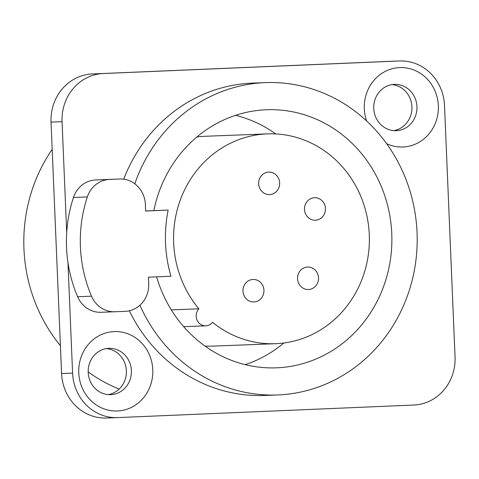 <?xml version="1.0" encoding="UTF-8"?>
<svg xmlns="http://www.w3.org/2000/svg" width="479" height="479" viewBox="0 0 479 479"><rect width="100%" height="100%" fill="white"/><g stroke="black" fill="none" stroke-linecap="round" stroke-linejoin="round"><path stroke-width="0.72" d="M66.701 232.501L62.054 121.678A46.355 43.218 -92.2 0 1 103.29 73.532L399.39 60.977A46.355 43.218 -92.2 0 1 399.54 60.971A46.355 43.218 -92.2 0 1 444.512 105.464L455.05 356.891A46.355 43.218 -92.2 0 1 413.808 405.042L117.714 417.598A46.355 43.218 -92.2 0 1 117.565 417.604A46.355 43.218 -92.2 0 1 72.592 373.111L67.952 262.39M139.916 305.237A156.286 145.712 87.8 0 0 277.509 394.959A156.286 145.712 87.8 0 0 278.018 394.941A156.286 145.712 87.8 0 0 417.065 232.89A156.286 145.712 87.8 0 0 265.438 82.616L252.517 83.112A156.286 145.712 87.8 0 0 252.008 83.136A156.286 145.712 87.8 0 0 123.726 179.194M129.324 310.763A156.286 145.712 87.8 0 0 264.588 395.456L277.509 394.959M117.439 410.982A39.733 37.045 -92.2 0 1 78.76 372.848A39.733 37.045 -92.2 0 1 114.11 331.582A39.733 37.045 -92.2 0 1 152.783 369.71A39.733 37.045 -92.2 0 1 117.439 410.982M366.615 120.971A39.733 37.045 -92.2 0 1 399.666 67.593A39.733 37.045 -92.2 0 1 438.345 105.727A39.733 37.045 -92.2 0 1 402.995 146.993A39.733 37.045 -92.2 0 1 386.619 143.67M106.703 418.023A46.355 43.218 -92.2 0 1 106.554 418.029A46.355 43.218 -92.2 0 1 61.581 373.536L51.043 122.109A46.355 43.218 -92.2 0 1 92.285 73.958L388.379 61.402A46.355 43.218 -92.2 0 1 388.535 61.396A46.355 43.218 -92.2 0 1 388.685 61.39M108.164 394.612A23.178 21.609 87.8 0 0 126.36 370.872A23.178 21.609 87.8 0 0 106.386 348.604M393.726 130.629A23.178 21.609 87.8 0 0 411.916 106.883A23.178 21.609 87.8 0 0 391.948 84.621M108.817 348.353A23.178 21.609 -92.2 0 1 108.895 348.353A23.178 21.609 -92.2 0 1 131.384 370.638A23.178 21.609 -92.2 0 1 110.763 394.672A23.178 21.609 -92.2 0 1 110.685 394.672A23.178 21.609 -92.2 0 1 88.196 372.387A23.178 21.609 -92.2 0 1 108.817 348.353M394.379 84.37A23.178 21.609 -92.2 0 1 394.451 84.364A23.178 21.609 -92.2 0 1 416.94 106.649A23.178 21.609 -92.2 0 1 396.319 130.683A23.178 21.609 -92.2 0 1 396.247 130.689A23.178 21.609 -92.2 0 1 373.758 108.404A23.178 21.609 -92.2 0 1 394.379 84.37M52.187 149.382A156.286 145.712 87.8 0 0 60.414 345.676M88.184 371.914A156.286 145.712 87.8 0 0 119.163 389.074M265.438 82.616A156.286 145.712 87.8 0 0 264.929 82.633A156.286 145.712 87.8 0 0 134.791 183.792M156.609 276.856A129.138 120.397 87.8 0 0 276.461 367.83A129.138 120.397 87.8 0 0 276.88 367.812A129.138 120.397 87.8 0 0 391.774 233.914A129.138 120.397 87.8 0 0 266.486 109.745A129.138 120.397 87.8 0 0 266.067 109.763A129.138 120.397 87.8 0 0 153.819 210.634L145.646 210.982M198.893 308.817A9.933 9.263 87.8 0 0 196.941 319.828A9.933 9.263 87.8 0 0 205.814 325.822A9.933 9.263 87.8 0 0 212.556 322.283A104.991 97.89 87.8 0 0 275.527 343.7A104.991 97.89 87.8 0 0 369.291 235.009A104.991 97.89 87.8 0 0 267.42 133.875A104.991 97.89 87.8 0 0 181.182 197.689A104.991 97.89 87.8 0 0 198.893 308.817L171.32 309.883M314.487 197.719A11.257 10.496 87.8 0 0 304.476 209.389A11.257 10.496 87.8 0 0 315.398 220.214A11.257 10.496 87.8 0 0 315.433 220.214A11.257 10.496 87.8 0 0 325.451 208.539A11.257 10.496 87.8 0 0 314.523 197.719A11.257 10.496 87.8 0 0 314.487 197.719M307.566 267.019A11.257 10.496 87.8 0 0 297.549 278.694A11.257 10.496 87.8 0 0 308.47 289.514A11.257 10.496 87.8 0 0 308.506 289.514A11.257 10.496 87.8 0 0 318.523 277.844A11.257 10.496 87.8 0 0 307.602 267.019A11.257 10.496 87.8 0 0 307.566 267.019M252.99 279.455A11.257 10.496 87.8 0 0 242.973 291.124A11.257 10.496 87.8 0 0 253.894 301.95A11.257 10.496 87.8 0 0 253.93 301.95A11.257 10.496 87.8 0 0 263.947 290.274A11.257 10.496 87.8 0 0 253.026 279.455A11.257 10.496 87.8 0 0 252.99 279.455M268.677 172.093A11.257 10.496 87.8 0 0 258.66 183.768A11.257 10.496 87.8 0 0 269.587 194.588A11.257 10.496 87.8 0 0 269.623 194.588A11.257 10.496 87.8 0 0 279.64 182.918A11.257 10.496 87.8 0 0 268.713 172.093A11.257 10.496 87.8 0 0 268.677 172.093M245.182 364.645A129.138 120.397 87.8 0 0 283.831 343M275.754 133.934A129.138 120.397 87.8 0 0 235.548 115.337M196.899 136.982A104.991 97.89 -92.2 0 1 205.198 136.281L267.42 133.875M275.527 343.7L213.311 346.107A104.991 97.89 -92.2 0 1 204.976 346.048M105.883 179.529A26.489 24.698 87.8 0 0 105.793 179.529L119.678 178.996A26.489 24.698 87.8 0 1 145.371 204.419L145.652 211.035L168.177 210.077L153.819 210.634M168.177 210.077A129.138 120.397 87.8 0 0 170.949 276.245L148.424 277.203L148.7 283.819A26.489 24.698 87.8 0 1 125.133 311.332L115.068 311.757A26.489 24.698 87.8 0 1 114.978 311.763A26.489 24.698 87.8 0 1 91.501 296.184A132.449 123.486 -92.2 0 1 87.34 196.935L73.461 197.474A132.449 123.486 -92.2 0 0 77.616 296.723A26.489 24.698 87.8 0 0 101.099 312.296A26.489 24.698 87.8 0 0 101.189 312.296L114.894 311.763M119.678 178.996A26.489 24.698 87.8 0 0 119.588 178.996L109.517 179.427A26.489 24.698 87.8 0 0 87.34 196.935M105.793 179.529A26.489 24.698 87.8 0 0 105.709 179.535L95.638 179.96A26.489 24.698 87.8 0 0 73.461 197.474M103.29 73.532L92.285 73.958M399.39 60.977L388.379 61.402M62.054 121.678L51.043 122.109M72.592 373.111L61.581 373.536M91.501 296.184L77.616 296.723M119.588 178.996L105.709 179.535M109.517 179.427L95.638 179.96M117.565 417.604L106.554 418.029M399.54 60.971L388.535 61.396M101.099 312.296L114.978 311.763M183.702 326.678L205.814 325.822"/></g></svg>
